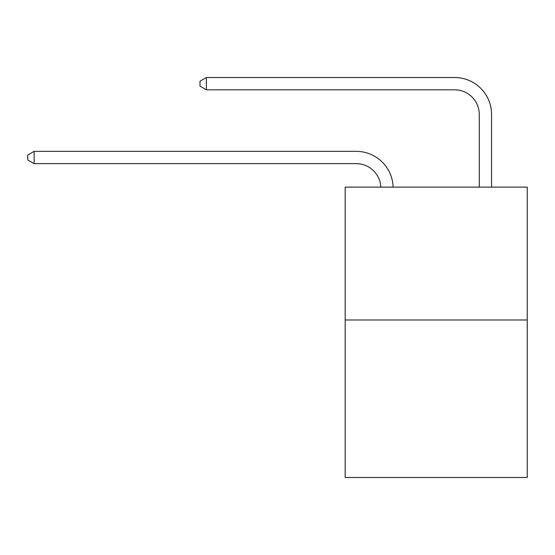 <?xml version="1.0" encoding="UTF-8"?>
<svg xmlns="http://www.w3.org/2000/svg" width="555" height="555" viewBox="0 0 555 555"><rect width="100%" height="100%" fill="white"/><g stroke="black" fill="none" stroke-linecap="round" stroke-linejoin="round"><path stroke-width="0.83" d="M527.25 319.992L527.25 187.125L345.168 187.125L345.168 477.473L527.25 477.473L527.25 319.992L345.168 319.992M356.241 163.649A24.607 24.607 0 0 1 380.82 187.125A24.607 24.607 0 0 0 356.241 163.649A24.607 24.607 0 0 1 380.82 187.125A24.607 24.607 0 0 0 356.241 163.649A24.607 24.607 0 0 1 380.82 187.125A24.607 24.607 0 0 0 356.241 163.649A24.607 24.607 0 0 1 380.82 187.125A24.607 24.607 0 0 0 356.241 163.649A24.607 24.607 0 0 1 380.82 187.125A24.607 24.607 0 0 0 356.241 163.649A24.607 24.607 0 0 1 380.82 187.125A24.607 24.607 0 0 0 356.241 163.649A24.607 24.607 0 0 1 380.82 187.125A24.607 24.607 0 0 0 356.241 163.649A24.607 24.607 0 0 1 380.82 187.125A24.607 24.607 0 0 0 356.241 163.649A24.607 24.607 0 0 1 380.82 187.125A24.607 24.607 0 0 0 356.241 163.649A24.607 24.607 0 0 1 380.82 187.125A24.607 24.607 0 0 0 356.241 163.649A24.607 24.607 0 0 1 380.82 187.125A24.607 24.607 0 0 0 356.241 163.649A24.607 24.607 0 0 1 380.82 187.125A24.607 24.607 0 0 0 356.241 163.649A24.607 24.607 0 0 1 380.82 187.125A24.607 24.607 0 0 0 356.241 163.649A24.607 24.607 0 0 1 380.82 187.125A24.607 24.607 0 0 0 356.241 163.649A24.607 24.607 0 0 1 380.82 187.125A24.607 24.607 0 0 0 356.241 163.649L34.146 163.649L27.75 159.958L27.75 155.039L34.146 151.349L356.241 151.349A36.907 36.907 0 0 1 393.127 187.125M479.27 187.125L479.27 114.434A24.607 24.607 0 0 0 454.663 89.834L206.391 89.834L199.994 86.143L199.994 81.217L206.391 77.527L454.663 77.527A36.907 36.907 0.4 0 1 491.57 114.434L491.57 187.125M34.146 163.649L34.146 151.349L356.241 151.349M479.27 114.434A24.607 24.607 -179.6 0 0 454.663 89.834M206.391 89.834L206.391 77.527L454.663 77.527"/></g></svg>
